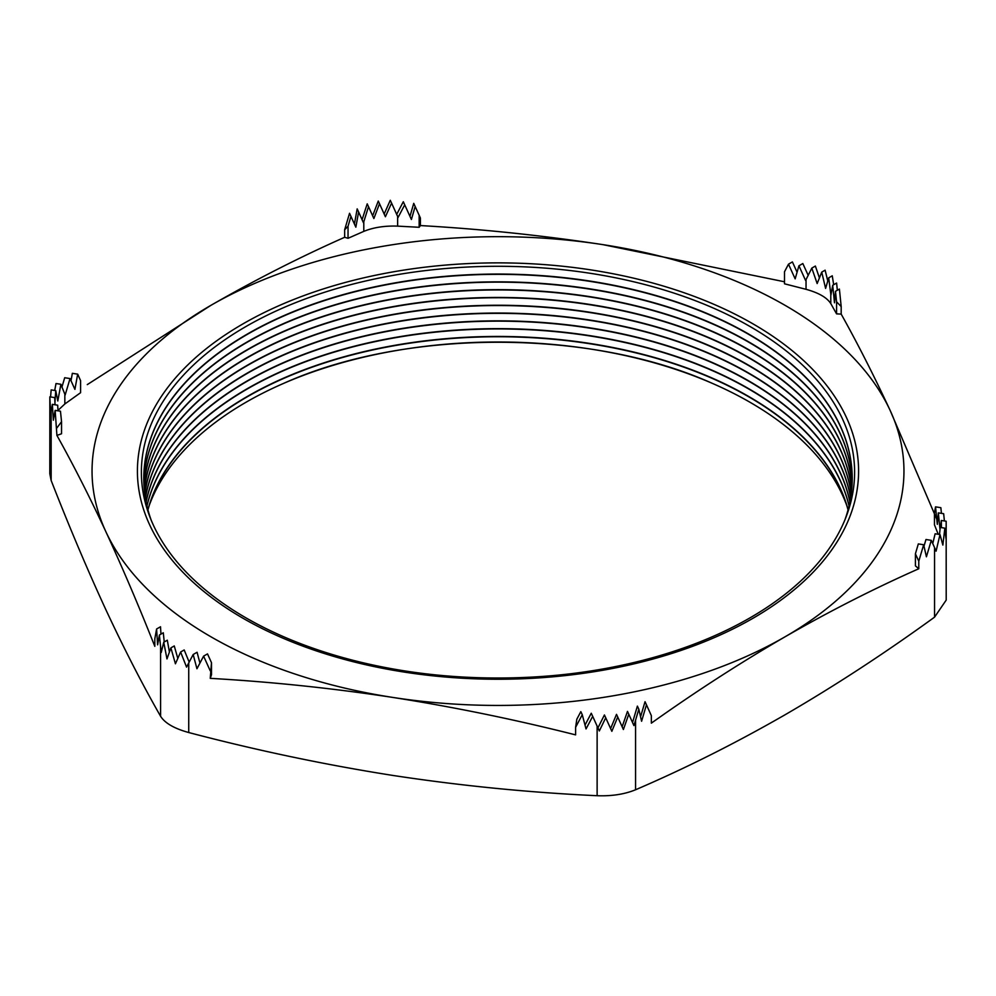 <?xml version="1.0" encoding="UTF-8"?>
<svg xmlns="http://www.w3.org/2000/svg" width="996" height="996" viewBox="0 0 996 996"><rect width="100%" height="100%" fill="white"/><g stroke="black" fill="none" stroke-linecap="round" stroke-linejoin="round"><path stroke-width="1.49" d="M189.165 662.116L184.185 649.952L180.625 652.019L186.563 667.108L188.73 662.938L188.73 732.533C256.794 750.424 324.858 764.729 392.934 775.448C460.999 785.794 529.063 792.542 597.127 795.717C611.756 796.252 624.567 794.273 635.573 789.766C685.285 768.414 735.123 743.427 785.06 714.779C834.847 685.858 884.672 653.314 934.547 617.159L946.2 600.102L946.163 521.232L941.295 520.472L941.419 527.631M177.774 658.344L174.263 645.943L170.889 647.886L175.433 663.797L180.625 652.019M210.256 678.351L211.488 662.689L211.488 674.74L210.256 678.351C271.149 681.812 332.042 688.174 392.934 697.449A405.957 234.384 180 0 1 210.94 636.793A405.957 234.384 180 0 1 105.875 531.715C122.184 567.023 138.506 605.232 154.816 646.342L154.816 638.81L156.596 628.999L160.505 626.758L160.966 634.116M846.712 505.333A356.369 205.749 0 0 0 749.988 402.26A356.369 205.749 0 0 0 712.439 383.41A356.369 205.749 0 0 0 283.561 383.41A356.369 205.749 0 0 0 149.288 505.333M848.032 509.902A354.227 204.504 0 0 0 748.469 396.645A354.227 204.504 0 0 0 388.004 346.857A354.227 204.504 0 0 0 147.968 509.902M848.082 509.753A354.227 204.504 0 0 0 748.469 396.346A354.227 204.504 0 0 0 387.88 346.583A354.227 204.504 0 0 0 147.918 509.753M849.015 506.005A354.227 204.504 0 0 0 748.469 388.838A354.227 204.504 0 0 0 384.755 339.673A354.227 204.504 0 0 0 146.985 506.005M849.053 505.856A354.227 204.504 0 0 0 748.469 388.552A354.227 204.504 0 0 0 384.643 339.399A354.227 204.504 0 0 0 146.947 505.856M849.862 502.109A354.227 204.504 0 0 0 748.469 381.045A354.227 204.504 0 0 0 381.543 332.515A354.227 204.504 0 0 0 146.138 502.109M849.899 501.959A354.227 204.504 0 0 0 748.469 380.746A354.227 204.504 0 0 0 381.418 332.241A354.227 204.504 0 0 0 146.101 501.959M850.584 498.212A354.227 204.504 0 0 0 748.469 373.239A354.227 204.504 0 0 0 378.343 325.368A354.227 204.504 0 0 0 145.416 498.212M850.609 498.062A354.227 204.504 0 0 0 748.469 372.952A354.227 204.504 0 0 0 378.219 325.094A354.227 204.504 0 0 0 145.391 498.062M851.169 494.302A354.227 204.504 0 0 0 748.469 365.445A354.227 204.504 0 0 0 375.156 318.234A354.227 204.504 0 0 0 144.831 494.302M851.194 494.165A354.227 204.504 0 0 0 748.469 365.146A354.227 204.504 0 0 0 375.031 317.973A354.227 204.504 0 0 0 144.806 494.165M851.63 490.406A354.227 204.504 0 0 0 748.469 357.651A354.227 204.504 0 0 0 371.981 311.126A354.227 204.504 0 0 0 144.37 490.406M851.642 490.256A354.227 204.504 0 0 0 748.469 357.352A354.227 204.504 0 0 0 371.869 310.852A354.227 204.504 0 0 0 144.358 490.256M851.953 486.509A354.227 204.504 0 0 0 748.469 349.845A354.227 204.504 0 0 0 368.831 304.029A354.227 204.504 0 0 0 144.047 486.509M851.966 486.359A354.227 204.504 0 0 0 748.469 349.546A354.227 204.504 0 0 0 368.707 303.768A354.227 204.504 0 0 0 144.034 486.359M852.153 482.612A354.227 204.504 0 0 0 748.469 342.051A354.227 204.504 0 0 0 365.694 296.945A354.227 204.504 0 0 0 143.847 482.612M852.153 482.462A354.227 204.504 0 0 0 748.469 341.753A354.227 204.504 0 0 0 365.569 296.684A354.227 204.504 0 0 0 143.847 482.462M852.215 478.715A354.227 204.504 0 0 0 748.469 334.245A354.227 204.504 0 0 0 362.569 289.886A354.227 204.504 0 0 0 143.785 478.715M844.869 520.012A354.227 204.504 0 0 0 852.227 478.566A354.227 204.504 0 0 0 748.469 333.959A354.227 204.504 0 0 0 362.444 289.624A354.227 204.504 0 0 0 143.773 478.566A354.227 204.504 0 0 0 151.131 520.012M245.825 617.781A356.618 205.898 180 0 1 245.825 326.601A356.618 205.898 180 0 1 750.175 326.601A356.618 205.898 180 0 1 661.979 655.019A356.618 205.898 180 0 1 334.021 655.019A356.618 205.898 180 0 1 245.825 617.781M808.217 275.431L802.826 263.542L798.929 265.795L805.59 280.474L811.815 268.111L817.156 283.549L821.737 272.132L825.597 288.417L828.697 277.859L830.913 295.102L832.706 285.292L834.486 302.784L835.495 291.318L836.565 301.813L841.184 306.556L839.404 289.064L835.495 291.318M819.447 277.996L815.375 266.057L811.815 268.111M936.8 519.339L890.125 410.389C873.816 375.38 857.494 343.284 841.184 314.101L841.184 306.556M938.22 534.267L934.46 524.792L934.46 512.741L935.53 506.852L940.859 507.686L941.444 513.363M935.53 506.852L937.311 524.344L938.332 512.878L943.66 513.699L944.395 520.958M832.706 285.292L836.603 283.038L837.337 290.247M409.979 216.369L413.738 203.346L420.399 218.024L420.399 225.569L419.167 227.287L397.641 226.129C384.767 225.669 373.488 227.412 363.801 231.371L348.04 238.293L344.666 237.285C300.033 257.068 255.449 279.739 210.94 305.324L87.275 384.618M784.512 281.781L603.066 244.667C542.185 235.392 481.292 229.018 420.399 225.569M841.184 314.101L836.565 313.865L830.801 303.606C826.966 297.58 818.712 292.812 806.038 289.313L784.512 283.81L784.512 271.746L788.496 264.177L792.405 261.923L797.074 272.232M396.669 214.401L403.305 201.74L411.398 219.494L415.17 206.421M71.002 380.709L72.347 373.326L77.676 374.147L80.589 380.646L80.589 392.698L64.84 403.978L58.005 410.377M344.666 237.285L344.666 229.74L349.546 213.281L355.846 227.188L358.61 211.949L363.478 222.78L368.52 206.67L373.874 218.535L379.501 203.719L385.402 216.755L391.577 203.097L398.076 217.427L404.737 204.815M354.427 224.05L357.178 208.874L358.61 211.949M61.914 387.158L64.703 377.733L70.031 378.555L74.912 389.386L77.676 374.147M56.921 427.882L61.54 421.706L61.54 433.758L56.921 435.414L55.141 410.389L53.361 420.188L52.34 404.364L50.634 414.174L49.837 396.844L49.8 473.747L51.157 480.495C69.396 527.158 87.636 570.235 105.875 609.714C124.114 648.832 142.353 684.352 160.593 716.286L160.593 646.69L159.397 635.025L157.617 644.835L156.596 628.999M56.921 435.414C73.243 464.609 89.553 496.705 105.875 531.715A405.957 234.384 180 0 1 210.94 305.324A405.957 234.384 180 0 1 603.066 244.667A405.957 234.384 180 0 1 890.125 410.389A405.957 234.384 180 0 1 785.06 636.793C829.568 611.208 874.139 588.524 918.785 568.753L918.785 561.209L923.653 544.75L918.324 543.916L915.411 553.801L918.785 561.209M597.127 795.717L597.127 726.121L592.695 716.336L586.034 728.948L582.262 714.717L575.601 727.329L575.601 734.874C514.708 719.486 453.815 707.011 392.934 697.449A405.957 234.384 0 0 0 785.06 636.793C740.389 662.726 695.818 691.51 651.334 723.158L651.334 715.614L646.454 704.782L641.586 721.253L638.822 709.189L635.573 720.17L635.573 789.766M210.256 670.818L203.595 656.14L196.947 668.752L193.174 654.521L188.73 662.938M934.547 617.159L934.547 547.563L931.297 540.342L926.417 556.801L923.653 544.75M934.547 547.563L936.091 551.162L939.987 534.541L942.863 545.073L944.843 528.154L945.951 538.413L946.2 525.963M827.813 281.109L825.111 270.177L821.737 272.132M833.677 284.731L832.258 275.805L828.697 277.859M368.52 206.67L367.213 203.856L362.071 219.755M379.501 203.719L378.268 201.055L372.616 215.846M391.577 203.097L390.27 200.283L384.157 214.053M54.917 402.72L55.764 390.619L51.157 389.909L50.584 396.956M55.764 390.619L57.805 401.015L60.881 384.282L56.013 383.522L54.705 390.457M160.593 646.69L161.24 652.492L163.742 642.271L166.979 658.916L170.889 647.886M160.593 716.286C164.95 723.158 174.325 728.574 188.73 732.533M597.127 726.121L599.331 730.964L605.73 717.78L611.843 731.301L617.732 717.02L623.384 729.52L628.787 714.207L633.929 725.611L635.573 720.17M918.785 568.753L915.411 565.853L915.411 553.801M931.297 540.342L925.969 539.508L923.989 546.194M940.598 527.507L941.295 520.472M944.843 528.154L940.236 527.444L939.502 534.466M939.987 534.541L935.12 533.794L932.754 543.579M938.332 512.878L940.025 529.573M836.565 313.865L836.565 301.813M788.496 264.177L795.157 278.855L798.929 265.795M419.167 227.287L419.167 215.236M344.666 229.74L348.04 226.241L350.966 216.356M348.04 238.293L348.04 226.241M60.881 384.282L65.163 395.014L70.031 378.555M55.041 404.787L54.705 397.591L49.837 396.844M58.029 410.838L57.668 405.185L52.34 404.364M61.54 421.706L60.47 411.211L55.141 410.389M164.24 641.984L163.294 632.771L159.397 635.025M169.395 651.957L167.303 640.204L163.742 642.271M199.935 663.087L197.071 652.268L193.174 654.521M211.488 662.689L207.504 653.886L203.595 656.14M582.262 714.717L580.83 711.642L576.833 719.212L575.601 727.329M592.695 716.336L591.263 713.248L585.013 725.1M605.73 717.78L604.423 714.966L597.936 727.902M628.787 714.207L627.48 711.393L622.127 726.819M617.732 717.02L616.499 714.356L610.598 728.611M638.822 709.189L637.39 706.114L632.535 722.523M646.454 704.782L645.035 701.707L640.565 716.796M752.976 323.849A360.589 208.189 180 0 1 752.976 618.267A360.589 208.189 180 0 1 243.024 618.267A360.589 208.189 180 0 1 243.024 323.849A360.589 208.189 180 0 1 752.976 323.849M51.157 410.9L51.157 480.495M830.801 303.606L830.801 293.932M806.038 289.313L806.038 279.627M397.641 226.129L397.641 216.456M363.801 231.371L363.801 221.685M64.84 403.978L64.84 394.292M661.979 655.019C561.321 685.671 434.679 685.671 334.021 655.019M712.439 383.41C590.591 328.531 405.409 328.531 283.561 383.41"/></g></svg>
